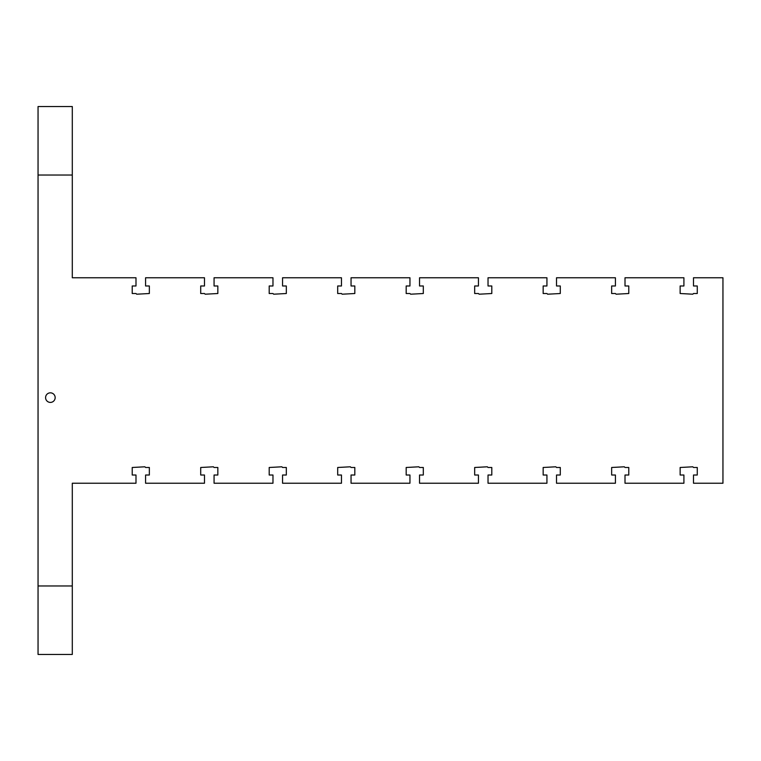 <?xml version="1.0" encoding="UTF-8"?>
<svg xmlns="http://www.w3.org/2000/svg" width="761" height="761" viewBox="0 0 761 761"><rect width="100%" height="100%" fill="white"/><g stroke="black" fill="none" stroke-linecap="round" stroke-linejoin="round"><path stroke-width="1.14" d="M72.295 175.03L72.295 106.54L38.05 106.54L38.05 175.03L72.295 175.03L72.295 277.765L135.991 277.765L135.991 285.984L132.224 285.984L132.224 293.518L135.991 293.518L136.676 294.203L149.346 293.518L149.346 285.984L145.579 285.984L145.579 277.765L204.481 277.765L204.481 285.984L200.714 285.984L200.714 293.518L204.481 293.518L205.166 294.203L217.836 293.518L217.836 285.984L214.069 285.984L214.069 277.765L272.971 277.765L272.971 285.984L269.204 285.984L269.204 293.518L272.971 293.518L273.656 294.203L286.326 293.518L286.326 285.984L282.559 285.984L282.559 277.765L341.461 277.765L341.461 285.984L337.694 285.984L337.694 293.518L341.461 293.518L342.146 294.203L354.816 293.518L354.816 285.984L351.049 285.984L351.049 277.765L409.951 277.765L409.951 285.984L406.184 285.984L406.184 293.518L409.951 293.518L410.636 294.203L423.306 293.518L423.306 285.984L419.539 285.984L419.539 277.765L478.441 277.765L478.441 285.984L474.674 285.984L474.674 293.518L478.441 293.518L479.126 294.203L491.796 293.518L491.796 285.984L488.029 285.984L488.029 277.765L546.931 277.765L546.931 285.984L543.164 285.984L543.164 293.518L546.931 293.518L547.616 294.203L560.286 293.518L560.286 285.984L556.519 285.984L556.519 277.765L615.421 277.765L615.421 285.984L611.654 285.984L611.654 293.518L615.421 293.518L616.106 294.203L628.776 293.518L628.776 285.984L625.009 285.984L625.009 277.765L683.911 277.765L683.911 285.984L680.144 285.984L680.144 293.518L692.814 294.203L693.499 293.518L697.266 293.518L697.266 285.984L693.499 285.984L693.499 277.765L722.95 277.765L722.95 483.235L693.499 483.235L693.499 475.016L697.266 475.016L697.266 467.482L693.499 467.482L692.814 466.797L680.144 467.482L680.144 475.016L683.911 475.016L683.911 483.235L625.009 483.235L625.009 475.016L628.776 475.016L628.776 467.482L625.009 467.482L624.324 466.797L611.654 467.482L611.654 475.016L615.421 475.016L615.421 483.235L556.519 483.235L556.519 475.016L560.286 475.016L560.286 467.482L556.519 467.482L555.834 466.797L543.164 467.482L543.164 475.016L546.931 475.016L546.931 483.235L488.029 483.235L488.029 475.016L491.796 475.016L491.796 467.482L488.029 467.482L487.344 466.797L474.674 467.482L474.674 475.016L478.441 475.016L478.441 483.235L419.539 483.235L419.539 475.016L423.306 475.016L423.306 467.482L419.539 467.482L418.854 466.797L406.184 467.482L406.184 475.016L409.951 475.016L409.951 483.235L351.049 483.235L351.049 475.016L354.816 475.016L354.816 467.482L351.049 467.482L350.364 466.797L337.694 467.482L337.694 475.016L341.461 475.016L341.461 483.235L282.559 483.235L282.559 475.016L286.326 475.016L286.326 467.482L282.559 467.482L281.874 466.797L269.204 467.482L269.204 475.016L272.971 475.016L272.971 483.235L214.069 483.235L214.069 475.016L217.836 475.016L217.836 467.482L214.069 467.482L213.384 466.797L200.714 467.482L200.714 475.016L204.481 475.016L204.481 483.235L145.579 483.235L145.579 475.016L149.346 475.016L149.346 467.482L145.579 467.482L144.894 466.797L132.224 467.482L132.224 475.016L135.991 475.016L135.991 483.235L72.295 483.235L72.295 585.97L38.05 585.97L38.05 654.46L72.295 654.46L72.295 585.97M38.05 175.03L38.05 585.97M45.584 397.623A4.794 4.794 0 0 1 52.775 393.475A4.794 4.794 0 0 1 52.775 401.77A4.794 4.794 0 0 1 45.584 397.623"/></g></svg>
